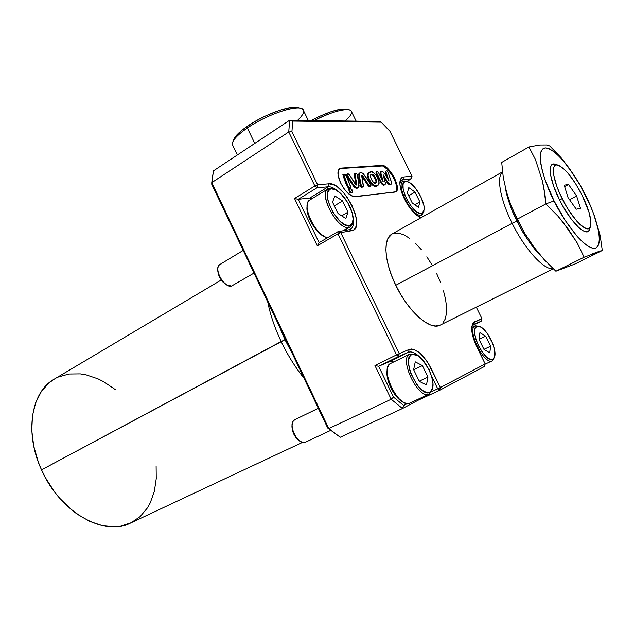<?xml version="1.0" encoding="UTF-8"?>
<svg xmlns="http://www.w3.org/2000/svg" width="634" height="634" viewBox="0 0 634 634"><rect width="100%" height="100%" fill="white"/><g stroke="black" fill="none" stroke-linecap="round" stroke-linejoin="round"><path stroke-width="0.95" d="M585.491 195.217L585.372 194.971C593.052 209.268 605.383 242.671 595.643 248.124C584.247 250.739 561.455 217.09 554.076 200.938L545.85 203.918L557.975 216.154L568.318 229.223L577.17 242.901L584.152 257.214L602.3 250.509L600.176 235.571L594.121 214.871L600.176 235.571L602.3 250.509L575.26 263.887L555.899 271.225L544.162 259.639L533.931 247.046L524.912 233.55L517.621 220.053M557.627 165.054L555.994 164.547C547.15 160.347 548.624 178.487 559.537 199.9L562.215 198.696C551.952 178.574 550.494 161.48 558.784 165.419C565.964 169.278 573.699 179.121 581.996 194.963L575.307 183.21L568.135 173.407L564.696 169.698L558.712 165.387L556.414 164.975L554.702 165.783L553.656 167.796L553.331 170.966L553.744 175.174L556.739 186.039L559.22 192.268L565.623 205.051L569.292 211.074L576.797 221.155L580.332 224.801L586.252 228.652L588.415 228.731L589.945 227.582L590.793 225.276L590.928 221.908L589.121 212.596L581.996 194.963C588.661 208.61 591.57 218.809 590.737 225.561C589.351 235.88 573.231 221.155 562.215 198.696L559.537 199.9C571.25 223.794 588.415 239.367 589.897 228.351L590.349 226.837M372.475 175.206L374.012 176.68L375.352 179.43L375.986 181.593L375.708 183.099C377.135 181.53 372.998 173.534 370.985 174.96L371.627 174.572C373.767 173.09 378.102 181.903 376.152 182.909L373.973 182.79L372.142 180.817L370.486 176.743L370.969 174.651L373.267 174.897L374.916 176.743L376.628 181.213L376.398 182.64L375.518 183.163C373.331 184.399 368.948 175.784 370.858 174.699L371.627 174.572L370.763 174.984M369.36 172.369L368.711 172.757C363.726 174.184 373.347 189.875 376.699 185.913L377.341 185.532C373.997 189.495 364.376 173.795 369.36 172.369L369.828 172.139C373.22 168.287 382.492 183.662 377.809 185.31M359.827 172.908L359.185 173.304C358.424 176.791 359.034 181.419 361.015 187.181L361.673 186.792C359.692 181.023 359.074 176.395 359.835 172.908C362.545 170.506 367.157 179.359 370.446 184.225L370.938 185.976C368.346 187.854 364.558 176.165 361.634 175.412L363.385 186.729L361.015 187.181L363.385 186.729M346.98 174.176L346.267 175.206L346.98 174.176C349.714 172.052 353.495 183.781 356.601 184.993L355.048 173.51L354.39 173.906L356.134 184.993M355.048 173.51C355.745 172.908 356.466 173.256 357.219 174.556C358.678 179.842 359.106 184.137 358.503 187.442C355.587 190.113 350.42 180.056 346.933 174.802L346.267 175.206C349.762 180.46 354.921 190.509 357.845 187.838L358.503 187.442M348.922 188.575L347.384 186.681L342.867 174.659C343.937 178.075 346.655 187.68 349.493 188.544L350.158 188.147C347.321 187.276 344.595 177.671 343.533 174.255L344.222 174.199C346.925 174.992 349.817 184.66 350.808 188.036L350.792 188.044M349.596 189.067L348.93 189.463C348.914 191.119 349.516 192.276 350.737 192.934L351.41 192.538C350.182 191.88 349.58 190.723 349.596 189.067L350.856 188.924L352.686 192.324L350.737 192.934L352.686 192.324M376.731 173.169L376.596 171.735L377.595 171.624L378.403 172.416L383.039 181.562L378.213 172.099L376.509 171.822L376.731 173.169L376.089 173.558L376.731 173.169M376.081 172.076L376.089 173.558L376.754 173.225L376.12 173.613L380.693 182.624L383.38 185.231L384.022 184.851L381.327 182.243L380.693 182.624L381.327 182.243L376.754 173.225L381.961 183.289L384.022 184.851L383.38 185.231L384.711 184.906M395.521 191.951C401.029 188.322 388.119 164.674 381.24 165.791L341.068 168.121L381.866 165.411C388.967 164.285 402.059 188.956 395.87 191.785L355 196.802C350.222 196.445 345.459 191.888 340.712 183.115L338.049 174.96L338.16 170.823L339.776 168.493L381.866 165.411L386.455 167.408L391.638 173.169L394.578 178.178L396.591 183.274L397.249 189.455L396.789 190.81L394.919 192.102L353.471 196.691L347.844 193.156L343.969 188.615L340.712 183.115C337.399 175.705 337.042 170.847 339.658 168.557L341.068 168.121L339.356 168.779M419.637 217.169L421.673 217.351L419.637 217.169M471.926 325.971C471.173 331.352 472.766 338.247 476.72 346.663L485.184 363.956L484.384 366.515L439.513 390.354L418.234 400.189L402.487 408.51L391.178 399.246L374.948 365.541L396.519 354.905L337.985 233.811L317.309 245.81L294.533 198.505L314.86 185.976L288.755 131.967L289.619 120.246L213.389 170.918L289.619 120.246L379.203 121.451L381.2 122.172L389.934 131.246L412.021 176.22L411.308 178.804L402.883 179.612L403.596 176.989L402.883 179.612L400.506 181.007L402.883 179.612L399.903 182.227L401.52 180.04L402.883 179.612L411.308 178.804L412.021 176.22L403.596 176.989C401.552 177.211 400.339 178.748 399.967 181.601L399.967 181.601C399.555 186.087 401.005 191.793 404.302 198.727L411.577 210.108L416.958 215.441L420.247 217.454C414.581 214.554 409.271 208.309 404.302 198.727L400.236 186.951L399.88 183.678L400.767 178.891L401.956 177.552L403.596 176.989L412.021 176.22L389.934 131.246L381.2 122.172L292.678 121.086L291.933 131.674L317.634 184.819L328.991 183.789L334.467 185.128L337.565 187.07L343.897 193.101L346.909 196.96L352.052 205.646L355.46 214.577L356.34 218.73L356.268 225.641L355.317 228.137L353.788 229.841L351.719 230.697L340.751 232.623L399.262 353.613L409.231 349.405L411.529 348.993L414.168 349.508L420.033 353.186L425.961 359.843L428.679 363.995L440.353 387.556L485.184 363.956L474.842 342.423L471.783 330.496L472.235 324.751L473.194 322.896L481.967 318.712L476.285 307.141L481.967 318.712L481.198 321.208L472.425 325.504L481.198 321.208L481.967 318.712L474.597 321.818L473.535 324.497L481.198 321.208L473.82 324.362L471.839 326.573L473.82 324.362L474.597 321.818L471.926 325.979M156.115 466.394L156.249 478.575L154.339 491.405L150.234 502.873L147.389 507.961L140.185 516.559L131.143 522.741L120.547 526.18L114.778 526.783L102.573 525.681L89.885 521.457L77.261 514.198L71.143 509.506L59.667 498.213L54.437 491.738L45.315 477.481L41.519 469.857L285.546 339.404L284.959 339.721L292.409 353.835L284.959 339.721L281.147 341.536C287.59 355 295.214 367.237 304.035 378.268C295.214 367.237 287.59 355 281.147 341.536L41.519 469.857C60.079 512.494 104.404 537.038 130.62 522.995L302.45 442.397M440.273 325.076L435.289 326.027L430.224 324.838L424.574 321.826L418.551 317.079L412.401 310.771L406.386 303.155L400.775 294.541L395.79 285.284L512.161 223.303C500.258 199.615 496.256 176.902 502.477 172.036C496.256 176.902 500.258 199.615 512.161 223.303L516.932 221.028C510.616 208.134 506.717 196.802 505.235 187.038C507.779 199.829 511.678 211.162 516.932 221.028L517.883 220.584L516.932 221.028C522.234 232.662 530.436 244.542 541.555 256.659C532.829 248.06 524.619 236.181 516.932 221.028L512.161 223.303C524.944 249.455 544.289 270.48 552.983 268.618C544.289 270.48 524.944 249.455 512.161 223.303L395.79 285.284C408.423 311.912 430.438 331.027 440.242 325.091L553.22 268.84M352.805 230.388L353.938 229.73L352.805 230.388M521.148 226.798L511.147 205.876L506.518 191.983L503.285 177.52L501.708 162.431L503.285 177.52L506.518 191.983L511.147 205.876L517.495 219.047L524.912 233.55L533.931 247.046L544.162 259.639L555.899 271.225L575.26 263.887L602.3 250.509M436.58 273.381L440.456 282.154M443.475 290.855L445.536 299.169L446.542 306.816L446.447 313.505L445.226 318.973L442.912 322.999M502.461 171.901L391.907 234.097C382.825 238.606 384.204 261.842 395.79 285.284L391.669 275.798L388.571 266.486L386.621 257.745L385.892 249.931L386.391 243.353L388.071 238.257L392.034 234.025M394.57 233.114L399.095 233.193L404.23 235.008L409.778 238.447M415.524 243.361L421.277 249.55M426.825 256.794L431.984 264.838M402.487 408.51L340.26 437.246L402.487 408.51L403.684 405.483L407.464 403.501L403.684 405.483L402.487 408.51L391.178 399.246L328.777 428.568L340.26 437.246L327.723 428.053L211.764 184.343L211.756 182.647L328.777 428.568L391.178 399.246L393.5 397.098L403.684 405.483L393.5 397.098L391.178 399.246L374.948 365.541L378.649 366.278L393.5 397.098L378.649 366.278L388.88 361.879L378.649 366.278L374.948 365.541L396.519 354.905L398.429 356.546L378.649 366.278L398.429 356.546L399.262 353.613L409.231 349.405C416.34 348.161 423.631 354.525 431.104 368.497L440.353 387.556L485.184 363.956L484.384 366.515L439.513 390.354L440.353 387.556L437.729 388.816L431.429 375.827L437.729 388.816L439.513 390.354L418.234 400.189L418.218 399.182L418.234 400.189L402.487 408.51M288.755 131.967L211.756 182.647L288.755 131.967L289.619 120.246L379.203 121.451L381.2 122.172L292.678 121.086L289.619 120.246L292.678 121.086L291.933 131.674L288.755 131.967L291.933 131.674L317.634 184.819L314.86 185.976L288.755 131.967M213.389 170.918L211.756 182.647L328.777 428.568L340.26 437.246L327.723 428.053L328.777 428.568L327.723 428.053L211.764 184.343L213.389 170.918M221.234 279.998L54.207 379.164C31.201 391.82 24.155 432.673 41.519 469.857L38.302 462.027L33.729 446.106L31.771 430.431L32.469 415.706L35.734 402.55L41.353 391.479L49.016 382.888L54.429 379.029M58.344 377.024L68.916 374.012L80.304 373.878L86.169 374.868L97.961 378.831L103.786 381.771L115.531 389.736M281.147 341.536C274.784 328.055 270.314 314.868 267.73 301.958C270.314 314.868 274.784 328.055 281.147 341.536M284.959 339.721L278.794 325.21L284.959 339.721M422.157 217.082L421.317 217.224L422.157 217.082M411.308 178.804L406.846 181.419L411.308 178.804M393.698 361.959L391.035 361.459L388.88 361.879L408.407 352.282L398.429 356.546L399.262 353.613L396.519 354.905L398.429 356.546L408.407 352.282C411.656 351.125 415.555 352.837 420.12 357.433C415.555 352.837 411.656 351.125 408.407 352.282L409.231 349.405L408.407 352.282L388.88 361.879L393.698 361.959M431.611 391.661L437.729 388.816L439.513 390.354L440.353 387.556L431.611 391.661M309.812 198.03L298.234 199.314L319.1 242.648L338.041 231.632L349.049 229.73C353.075 228.668 354.398 224.412 353.003 216.963C354.216 223.208 353.431 227.281 350.634 229.159L349.049 229.73L351.719 230.697L349.049 229.73L338.041 231.632L337.985 233.811L340.751 232.623L399.262 353.613L396.519 354.905L337.985 233.811L317.309 245.81L294.533 198.505L314.86 185.976L316.881 187.862L298.234 199.314L309.812 198.03L328.246 186.768L316.881 187.862L298.234 199.314L294.533 198.505L298.234 199.314L319.1 242.648L317.309 245.81L319.1 242.648L338.041 231.632L337.985 233.811L340.751 232.623L338.041 231.632L340.751 232.623L351.719 230.697C367.007 229.001 343.866 181.387 328.991 183.789L328.246 186.768C331.043 186.578 334.284 188.076 337.985 191.262C334.284 188.076 331.043 186.578 328.246 186.768L316.881 187.862L317.634 184.819L314.86 185.976L316.881 187.862L317.634 184.819L328.991 183.789L328.246 186.768L309.812 198.03L312.625 198.291L309.812 198.03M428.917 369.535L431.104 368.497L428.917 369.535L431.762 376.929L432.974 383.832L432.364 389.213L429.995 392.248C419.985 398.754 400.411 358.25 411.751 354.596L410.087 353.93C397.978 357.79 418.82 400.926 429.48 393.96L429.995 392.248L428.243 392.715L423.924 391.408L419.09 387.311L416.72 384.394L410.895 373.569L409.643 369.765L408.494 362.751L408.629 359.819L410.293 355.666L411.751 354.596L415.603 354.644L417.854 355.745L422.577 359.874L428.917 369.543M385.369 182.949L384.973 184.756L385.504 183.654L383.142 174.762L385.369 182.949M383.142 174.762L387.628 181.982L383.142 174.762M390.734 184.423L388.919 184.478L387.604 183.281L383.562 176.315L386.994 182.362L387.628 181.982L386.994 182.362L389.458 184.605L390.092 184.232L387.628 181.982L390.092 184.232L389.458 184.605L390.877 184.28M391.424 182.013L391.146 184.122L391.638 182.83L387.984 171.949L391.424 182.013M387.081 170.895L387.984 171.949L387.303 170.974L386.146 170.966L387.081 170.895M385.369 172.385L386.146 170.966L385.369 172.385L387.509 178.669L385.369 172.385M389.014 180.848L386.003 172.004L389.007 181.055L384.608 173.55L389.014 180.848M382.128 171.275L384.608 173.55L382.674 171.418L381.296 171.338L382.128 171.275M380.249 173.494L380.883 173.114L381.296 171.338L380.883 173.114L380.249 173.494L381.755 179.026L380.123 172.797L380.44 171.79L380.249 173.494M380.662 171.719L381.058 171.418M383.198 181.601L380.883 173.114L383.198 181.601M368.647 186.333L361.491 175.769C364.479 178.503 367.823 187.862 370.288 186.364L370.938 185.976M396.155 191.183L396.512 185.984L395.093 181.134L392.573 175.983L387.58 169.365L382.595 165.965L340.41 168.533M377.333 185.58L375.162 186.111L373.299 185.564L370.01 182.584L367.458 176.323L367.625 174.12L368.742 172.741M362.799 187.07L361.198 187.292L360.572 186.444L358.638 174.009M370.193 186.404L368.94 186.483M358.091 187.632L355.714 188.06L354.002 186.848L346.188 174.921M356.142 184.843L354.168 174.913L354.596 173.819M350.142 188.433L349.065 188.567M343.533 174.255L342.986 174.627M350.737 192.934L349.913 192.601L349.072 190.755M348.898 190.295L348.803 189.859M351.878 192.776L350.848 192.918M385.187 184.684L383.38 185.231L381.327 183.67L376.089 173.558L375.97 172.107M377.341 185.532L378.823 183.868L378.934 181.625L376.406 175.444L373.204 172.496L371.358 171.957L369.194 172.48L368.275 173.732L368.1 175.927L370.153 181.435L373.949 185.183L377.341 185.532M370.446 184.225L363.337 173.716L361.594 172.725L359.969 172.828L359.288 173.613L359.201 175.127L361.491 186.594L362.838 186.856L363.536 186.356L361.713 175.38L362.87 176.046L369.297 185.944L371.033 185.865L370.446 184.225M357.219 174.556L356.3 173.359L354.794 173.882L356.76 183.947L356.324 185.041L349.136 174.501L348.438 173.954L346.853 174.334L353.756 185.31L356.688 187.719L358.329 187.529L359.161 186.039L357.219 174.556M350.158 188.147L350.927 187.926L350.856 187.078L345.807 174.905L345.078 174.144L343.525 174.255L348.431 187.125L349.104 188.076L350.158 188.147M350.856 188.924L349.508 189.154L350.317 191.737L351.173 192.554L352.655 192.34L351.989 189.756L350.856 188.924M372.198 175.087L370.985 174.96M584.152 257.214L555.899 271.225L584.152 257.214M600.303 250.953L591.221 254.297M577.17 242.901L563.333 222.605L557.975 216.154L545.85 203.918L517.495 219.047L545.85 203.918L543.924 188.036L542.292 180.508L535.405 159.491L542.292 180.508L545.145 195.851L545.85 203.918L554.076 200.938L565.393 220.703L577.376 236.656L582.979 242.354L588.011 246.23L592.283 248.163L595.643 248.124L597.981 246.166L599.233 242.402L599.384 237.021L598.441 230.245L593.559 213.642L589.818 204.402L580.379 185.651L569.451 168.612L563.88 161.488L558.491 155.639L553.482 151.312L549.036 148.681L545.343 147.896L542.553 149.022L540.802 152.065L540.184 156.955L540.747 163.532L542.498 171.568L545.383 180.738L554.076 200.938C545.391 184.977 533.63 149.656 545.343 147.896C558.237 148.942 578.557 180.452 585.372 194.971M570.505 169.928L560.987 157.565L549.821 146.026L547.094 144.98L539.803 145.02L528.954 146.961L501.708 162.431L528.954 146.961L539.803 145.02L547.094 144.98L549.821 146.026L560.987 157.565L574.737 176.3M568.048 197.594L564.197 185.168L568.539 184.502L576.607 195.977L580.475 208.269L576.266 209.22L568.048 197.594L564.197 185.168L568.539 184.502L564.64 186.602L568.539 184.502L576.607 195.977L569.546 199.71L576.607 195.977L580.475 208.269L576.266 209.22L568.048 197.594M589.953 228.05L589.049 230.514L587.425 231.751L585.119 231.679L582.21 230.293L578.818 227.622L571.083 218.833L563.158 206.652L559.537 199.9L553.728 186.436L550.566 174.889L550.502 167.059L551.628 164.919L553.458 164.071L555.923 164.515M528.954 146.961L535.405 159.491M347.408 109.317L341.25 109.111L331.336 111.608L319.211 116.45L311.017 120.531C328.507 111.6 340.648 107.867 347.432 109.333L349.033 109.817M356.149 121.142L351.482 111.592C350.602 106.813 332.438 111.021 314.084 120.571C331.495 112.036 343.446 108.541 349.928 110.086C353.122 111.727 351.521 115.364 345.126 120.991M345.34 175.753L343.961 176.418M308.29 120.492L303.464 110.538C302.6 102.859 268.634 113.161 247.363 127.981L254.773 143.411L247.363 127.981L247.577 126.087C240.151 131.19 235.586 135.525 233.883 139.108L232.9 141.683C234.699 137.935 239.517 133.362 247.363 127.981C236.688 135.414 231.719 141.017 232.472 144.774L237.362 154.981M298.527 107.685L291.291 107.439L280.125 110.134L266.795 115.38L260.003 118.717L253.505 122.33L242.457 129.827L235.42 136.619L233.55 139.979M300.334 108.255L298.804 107.788C292.337 104.412 264.79 114.144 247.577 126.087L247.363 127.981C265.567 115.356 294.715 105.054 301.475 108.604C305.192 110.482 303.884 114.397 297.568 120.349M423.892 211.281L422.054 214.823L418.583 216.574L421.103 215.156L421.539 213.595C412.742 215.964 395.87 181.49 405.768 181.427L404.333 180.952C393.769 180.999 411.728 217.708 421.103 215.156C412.607 217.66 395.133 184.803 403.113 181.34L404.333 180.952L407.107 181.53M407.337 181.593L408.13 181.871C415.341 184.446 425.588 202.595 424.13 210.179L421.539 213.595L420.001 213.515L416.229 211.518L412.029 207.342L408.058 201.62L404.944 195.256L403.176 189.257L403.026 184.557L404.492 181.879L407.337 181.593L411.101 183.709L415.222 187.886L420.73 196.556L423.892 205.551L424.209 208.095L423.639 211.93L421.539 213.595L421.103 215.156L423.948 211.09M407.353 193.029L412.235 202.983L418.488 207.381L419.843 201.897L415.032 192.086L408.803 187.624L407.353 193.029L408.803 187.624L415.032 192.086L408.692 195.755L415.032 192.086L419.843 201.897L414.794 204.782L419.843 201.897L418.488 207.381L412.235 202.983L407.353 193.029M494.48 357.307L492.459 360.722L492.927 359.216C485.343 364.281 468.098 329.038 476.816 326.351L475.326 325.781C466.014 328.626 484.376 366.151 492.459 360.722L492.341 360.786C484.233 365.77 466.244 329.046 475.191 325.844L479.296 326.336M479.518 326.407L475.326 325.781L480.326 326.756C487.491 329.886 496.715 348.637 494.789 356.205L492.927 359.216L489.939 359.201L486.143 356.649L482.125 351.941L478.511 345.807L475.88 339.198L474.644 333.175L474.985 328.674L476.816 326.351L479.851 326.542L483.615 329.173L487.538 333.825L492.475 343.026L494.441 349.326L494.663 356.736L492.459 360.722L494.544 357.124M479.019 339.285L483.996 349.453L489.813 352.861L490.629 346.188L485.715 336.171L479.922 332.676L479.019 339.285L479.922 332.676L485.715 336.171L479.058 339.372L485.715 336.171L490.629 346.188L483.948 349.35L490.629 346.188L489.813 352.861L483.996 349.453L479.019 339.285M305.493 442.183L302.822 442.484L299.739 441.05C294.77 436.818 292.219 431.429 292.068 424.891L292.908 421.562L294.731 419.708C286.782 422.862 297.972 446.471 305.422 442.223L330.766 430.351L305.422 442.223M292.076 424.788L291.933 425.953C292.068 431.833 294.366 436.675 298.828 440.479L295.999 437.698L293.732 433.989L292.298 429.876L292.076 424.788M410.024 402.97C408.137 403.921 405.839 403.596 403.105 401.988C394.562 397.264 385.726 378.934 387.342 369.36C387.786 366.214 388.967 364.209 390.893 363.337L390.679 363.44C378.799 367.926 398.873 409.54 409.841 403.065L410.024 402.97M403.208 402.043L397.328 397.526L390.813 387.731L387.992 380.186L386.938 373.212L387.366 369.17L387.073 370.708C385.551 379.711 393.841 396.9 401.869 401.346L403.2 402.043M318.316 408.28L294.826 419.66M429.083 394.15L429.305 394.047C418.646 400.403 398.287 358.353 409.881 354.026L417.227 355.373C425.565 359.565 434.662 378.268 432.808 387.445L429.083 394.15M413.645 369.67L419.288 381.335L426.468 384.973L427.958 377.064L422.402 365.604L415.262 361.848L413.645 369.67L415.262 361.848L422.402 365.604L413.701 369.781L422.402 365.604L427.958 377.064L419.225 381.192L427.958 377.064L426.468 384.973L419.288 381.335L413.645 369.67M432.467 388.904L429.48 393.96L432.467 388.904M243.202 250.422L219.895 264.497C212.992 267.897 224.071 288.407 231.537 286.053L227.051 285.07C221.646 281.337 218.564 276.202 217.803 269.664C217.795 266.431 218.896 264.56 221.107 264.037M227.059 285.078L223.017 282.154L220.41 278.746L218.564 274.847L217.763 270.742C218.445 276.614 221.218 281.234 226.076 284.587L227.059 285.078L226.076 284.587M327.992 188.916L329.862 188.306L335.148 189.598C343.683 193.005 354.224 211.027 353.075 220.196C352.766 223.358 351.49 225.157 349.247 225.601L345.015 224.777L340.006 221.242L332.771 212.081L328.103 201.232L327.287 194.963L327.635 192.498L329.759 189.392L331.447 188.853L335.727 189.875L340.664 193.497L347.67 202.476L352.227 213L353.122 219.19L352.092 223.62L349.247 225.601L348.787 227.376C351.165 226.901 352.52 224.991 352.853 221.638L350.245 226.853L342.891 230.8L348.787 227.376L349.247 225.601C337.692 228.565 318.601 189.059 331.447 188.853L329.862 188.306C316.152 188.504 336.48 230.578 348.787 227.376C337.811 230.475 317.888 193.639 327.992 188.916L309.828 199.995C300.778 204.14 315.233 235.373 327.398 237.821L325.448 237.076C316.699 233.264 306.277 215.615 307.118 205.963L307.926 202.238L309.868 199.972M325.511 237.108L319.488 233.28L312.261 224.27L308.79 217.074L307.07 210.234L307.125 205.82L306.959 207.342C306.167 216.416 315.938 232.971 324.172 236.553L325.448 237.076M231.537 286.053L253.996 273.088M332.557 202.175L338.073 213.555L345.807 218.492L347.987 212.144L342.566 200.954L334.871 195.922L332.557 202.175L334.871 195.922L342.566 200.954L334.348 205.868L342.566 200.954L347.987 212.144L341.678 215.861L347.987 212.144L345.807 218.492L338.073 213.555L332.557 202.175M333.872 189.13L329.862 188.306L333.841 189.114M376.588 171.735L375.962 172.115M517.36 219.53L514.301 213.056M390.718 184.431L391.337 184.066M399.872 183.25L403.113 181.34M418.757 216.677L422.054 214.823M471.744 327.532L475.191 325.844M485.129 364.138L492.341 360.786M299.739 441.05L298.828 440.479M292.068 424.891L291.933 425.953M403.105 401.988L401.869 401.346M387.342 369.36L387.073 370.708M294.731 419.708L318.316 408.272M390.679 363.44L409.881 354.026M409.841 403.065L429.305 394.047M217.803 269.664L217.763 270.742M307.118 205.963L306.959 207.342M343.676 230.657L350.206 226.877"/></g></svg>
